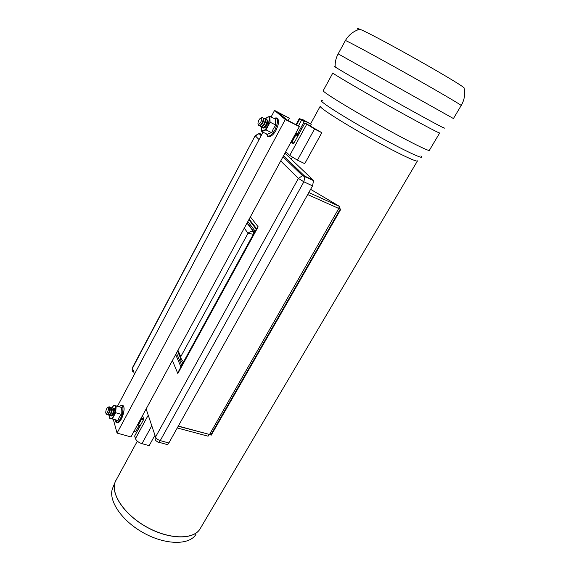 <?xml version="1.0" encoding="UTF-8"?>
<svg xmlns="http://www.w3.org/2000/svg" width="571" height="571" viewBox="0 0 571 571"><rect width="100%" height="100%" fill="white"/><g stroke="black" fill="none" stroke-linecap="round" stroke-linejoin="round"><path stroke-width="0.86" d="M113.286 419.285L117.055 433.096L130.952 436.922L299.375 126.591L286.642 119.696L278.662 112.93L289.369 118.247L288.127 120.567M289.369 118.247L274.565 110.431L285.286 119.525L117.055 433.096M274.565 110.431L271.089 116.976M262.995 132.215L117.448 406.267M285.286 119.525L299.375 126.591M254.837 231.926L253.738 231.583L253.56 234.267M247.115 222.883L253.353 231.512C251.219 231.291 249.448 231.876 248.042 233.261L253.338 234.31L183.719 361.536C181.864 360.38 180.871 358.774 180.75 356.718C180.136 359.123 180.657 360.951 182.32 362.192L183.805 361.714M182.52 362.414L182.948 363.284M177.959 350.316L180.75 356.718L248.042 233.261L180.75 356.711L177.959 350.316M256.736 228.45L258.149 226.823L256.586 228.735L249.156 219.136M258.149 226.823L250.376 216.88L258.149 226.823L177.824 373.541L178.916 370.658M179.715 369.194L177.824 373.541L172.406 360.544M158.817 442.24L166.24 444.295C166.939 445.137 167.81 444.702 168.852 442.996L160.251 440.605C159.209 442.325 158.345 442.761 157.667 441.918L156.268 440.948C155.026 439.898 154.791 438.592 155.555 437.022C156.297 438.607 157.867 439.806 160.251 440.605L303.872 181.806L298.39 178.416L302.537 175.675L304.579 176.046L283.537 155.776M132.522 367.531L132.493 368.231C131.83 369.665 132.058 370.879 133.179 371.878M132.115 369.73L132.493 367.588L255.208 135.62M134.485 374.183L132.493 368.231L255.194 135.641L259.02 133.571L255.394 135.962L259.077 139.595M261.668 134.72L260.847 133.928L259.02 133.571L261.175 135.648M261.832 134.406L259.541 134.071M168.852 442.996L312.544 185.868L303.872 181.806L304.9 176.546L304.579 176.046L313.222 180.129L284.929 153.214M312.544 185.868L313.55 180.629L313.222 180.129M248.042 233.261L244.252 228.164M210.014 433.639L211.22 434.181L340.373 208.943M338.946 208.194L340.858 209.2L211.22 435.188L209.557 434.431M195.974 534.299C189.572 545.369 165.304 545.184 143.135 532.657C120.895 520.26 107.448 499.29 112.858 487.655L115.192 481.938M211.22 434.181L211.22 435.188M345.355 40.612L345.376 40.57C345.705 40.091 372.913 54.716 404.975 72.71C437.043 90.703 462.574 105.678 461.168 105.549C464.487 99.854 465.451 93.922 464.045 87.77C456.343 81.046 371.543 33.461 359.723 29.221C357.196 28.207 356.754 28.35 358.388 29.656M178.316 426.066L209.536 434.467L338.746 208.536M310.603 189.336L339.859 206.595L308.818 192.541M338.532 208.372L307.683 194.561M209.343 434.41L178.209 426.252M209.329 434.495L208.072 436.194L177.26 427.95M291.617 142.429L293.78 143.485L293.323 143.828L291.952 142.593M293.78 143.492L304.957 122.951L314.528 129.017L321.823 132.7L304.743 163.656L297.448 160.158L289.74 155.44L285.757 151.679M321.823 132.7L304.957 122.951M298.483 125.848L301.552 120.188L299.875 118.825L296.62 124.828M310.196 126.27L311.281 124.278L302.359 119.953L304.264 121.566L297.52 133.978L298.169 133.678L297.448 133.949L298.483 134.842M311.281 124.278L303.037 119.76L299.875 118.825M304.264 121.566L301.552 120.188M142.664 415.345L143.656 419.471L134.656 436.016L135.448 438.642L147.875 415.831M139.167 425.345L135.784 431.583L134.106 431.112M137.611 428.214L138.732 428.528M154.57 435.859L149.174 445.637L141.958 443.667C138.589 442.546 136.419 440.869 135.448 438.642M111.081 415.652L111.602 416.038L113.329 414.31L114.55 409.328L113.401 408.158M110.745 418.522C111.638 418.65 112.63 417.722 113.722 415.745L115.685 409.229C115.842 407.044 115.499 405.824 114.65 405.567C113.765 405.474 112.794 406.388 111.73 408.308L113.572 405.367L116.234 405.917L115.627 412.705L112.323 418.914L109.682 418.265L109.753 414.81C109.582 416.98 109.91 418.222 110.745 418.522M109.768 414.653L110.01 414.503C111.295 413.789 112.037 412.105 112.223 409.457L111.031 407.237L110.075 407.815M115.627 412.705L121.295 414.332L121.145 410.806L121.873 407.551L116.234 405.917M121.295 414.332L119.203 417.301L117.99 420.513L112.323 418.914M117.99 420.513L109.682 418.265M266.985 119.66L268.099 121.402C267.242 125.392 265.751 127.626 263.638 128.097L263.181 127.647M265.201 119.054L267.471 117.155C268.841 116.641 269.583 117.305 269.719 119.153L267.785 125.934C266.421 128.418 265.03 129.981 263.616 130.638C262.267 131.109 261.532 130.416 261.425 128.568L261.611 126.605M261.489 126.662L261.768 131.623L266 129.895L270.083 122.215L269.862 116.363L267.471 117.155L265.151 118.861M261.768 131.623L267.478 134.399L269.162 133.343L271.746 132.708L273.345 128.668L275.829 125.063L270.083 122.215M275.829 125.063L275.258 121.909L275.572 119.211L269.862 116.363M271.746 132.708L266 129.895M143.799 418.957L141.722 418.365L141.594 419.05L143.578 419.621M140.402 425.452L138.139 425.052L137.861 424.196M138.425 424.888L141.594 419.05M141.722 418.365L141.465 417.558M138.996 428.036L138.903 425.838M138.189 423.596C139.602 423.147 140.58 421.334 141.137 418.165M114.014 409.564L114.086 409.999C113.9 412.64 113.165 414.318 111.88 415.031L111.63 415.181M109.939 414.546L110.667 415.774C112.387 414.817 113.365 412.576 113.615 409.057L112.887 407.773L111.923 408.351M112.152 409.022L112.223 409.457M108.076 414.011L108.797 415.238C110.517 414.289 111.495 412.041 111.752 408.508M110.282 408.486L110.353 408.915C110.16 411.57 109.425 413.254 108.14 413.968L107.883 414.125M106.199 413.425L106.92 414.71C108.64 413.754 109.625 411.505 109.882 407.958L109.168 406.695L108.212 407.273M108.411 407.951L107.955 407.423C106.663 408.144 105.921 409.835 105.735 412.505C105.921 415.681 109.111 410.278 108.411 407.951M298.226 135.313L296.014 134.214L295.928 134.877L297.926 135.869M294.022 143.05L291.046 141.936M292.017 142.065L295.928 134.877M296.014 134.214L295.485 133.757M300.367 128.739L301.823 128.711M291.453 141.194C293.537 139.745 294.743 137.511 295.079 134.506M267.157 120.824L267.464 122.023C266.864 124.899 265.772 126.584 264.187 127.069M262.06 126.327L262.689 127.633C264.808 127.162 266.293 124.928 267.157 120.931L266.764 119.346L265.265 119.589M265.265 119.889L265.565 121.073C264.965 123.971 263.873 125.663 262.289 126.134M260.176 125.384L260.79 126.705C262.903 126.234 264.394 123.993 265.258 119.981L264.873 118.404L263.367 118.661M263.359 118.939L263.674 120.131C263.067 123.043 261.975 124.735 260.39 125.206M258.285 124.178L258.884 125.777C261.004 125.306 262.489 123.058 263.359 119.025L262.76 117.333L261.261 117.897M261.482 118.019L261.325 117.919C259.726 118.283 258.613 119.974 257.971 123.001C257.757 127.412 263.202 119.71 261.482 118.019M255.216 231.234L247.821 221.577M177.51 351.136L180.493 358.003M256.279 229.299L248.849 219.685M176.468 353.056L181.792 365.404M175.661 354.541L180.964 366.917M280.718 160.965L298.39 178.416L155.555 437.022L146.14 408.943M182.028 361.993L182.749 363.648M115.627 480.932L115.413 481.396C110.01 492.994 123.529 514.028 145.976 526.698C168.352 539.502 192.998 540.137 199.786 529.31M417.437 160.972L200.45 528.218C194.54 539.902 169.501 539.902 146.447 526.869C123.315 513.979 109.582 492.223 115.749 480.682L116.241 479.768M417.501 160.865C417.544 162.821 394.968 151.993 368.195 136.954C341.415 121.937 319.489 107.798 320.217 106.27L320.267 106.163M443.553 127.519C449.448 131.359 423.975 117.647 390.143 98.655C356.311 79.676 330.031 64.345 335.191 66.707C334.949 62.21 335.941 57.928 338.175 53.86L453.438 118.54L461.168 105.549M439.691 132.936C440.377 134.057 416.202 121.195 386.703 104.636C357.203 88.084 332.608 73.58 332.843 72.974L323.243 90.625M439.67 132.979L429.392 150.309C429.72 152.014 405.367 139.802 376.061 123.343C346.754 106.905 322.629 91.917 323.193 90.718M420.848 155.947C426.972 161.365 402.733 149.987 370.972 132.151C339.21 114.343 315.627 98.876 322.337 100.667M338.467 208.494L339.595 206.524M208.072 436.194L209.022 434.538M289.74 155.44L306.684 124.35M314.528 129.017L297.448 160.158M304.15 120.659L303.843 121.223M151.415 426.423L141.958 443.667M116.298 420.035C117.733 430.627 128.132 406.502 122.394 405.86M115.114 419.799L115.306 420.884C117.262 423.868 119.603 421.548 122.344 413.932C123.736 406.324 122.672 403.933 119.153 406.759C122.308 404.118 123.95 404.932 124.085 409.193C123.621 414.318 122.13 418.493 119.596 421.733C117.626 423.082 116.413 423.211 115.97 422.126M267.199 135.555C267.021 136.876 271.289 138.746 276.036 130.302C279.933 121.423 278.291 120.438 278.07 119.382C277.563 117.819 276.214 117.505 274.009 118.433C278.284 117.519 278.612 121.309 275.008 129.803C271.974 134.942 269.433 136.919 267.371 135.741L266.593 133.971M138.296 425.06L140.309 425.631M297.398 133.928L295.821 133.143M298.819 134.235L298.169 133.678M247.15 222.826L253.852 231.626L246.979 223.133M178.923 370.636L256.829 228.293M282.995 156.768L302.537 175.675L313.55 180.629M115.413 481.396L137.318 441.183M320.217 106.27L310.653 123.771M292.338 157.318L291.281 159.252M338.175 53.86L345.376 40.57C348.738 34.895 353.52 31.112 359.723 29.221M338.731 208.565L339.859 206.602M299.432 118.34L296.071 124.557M112.423 415.538L111.602 416.038M264.594 127.697L263.638 128.097M140.288 425.666L138.253 425.088M113.608 408.993L114.378 408.529M114.086 409.999L113.615 409.057M111.745 408.458L112.887 407.773M110.353 408.915L109.882 407.958L111.031 407.237M107.955 407.423L109.168 406.695M297.591 133.992L298.547 134.72M298.212 135.341L296.049 134.271M267.164 120.659L268.006 120.317M267.464 122.023L267.157 120.931M265.265 119.732L266.543 119.211M265.565 121.073L265.258 119.981M263.367 118.797L264.651 118.276M263.674 120.131L263.359 119.025M261.325 117.919L262.76 117.333"/></g></svg>

